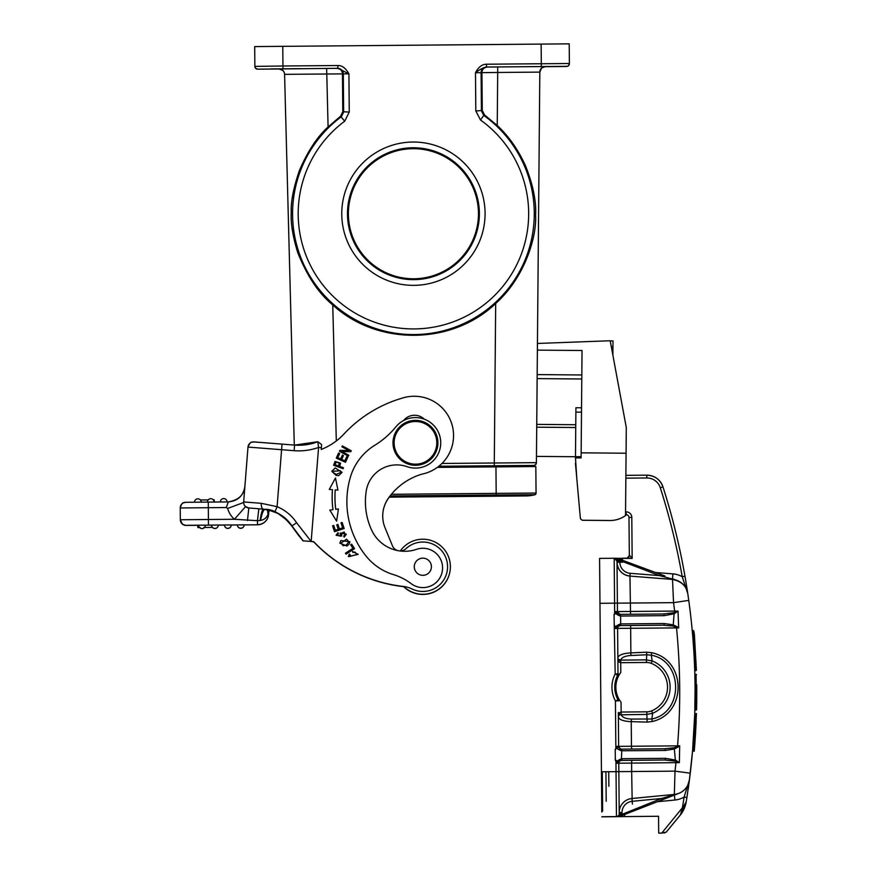 <?xml version="1.0" encoding="UTF-8"?>
<svg xmlns="http://www.w3.org/2000/svg" width="877" height="877" viewBox="0 0 877 877"><rect width="100%" height="100%" fill="white"/><g stroke="black" fill="none" stroke-linecap="round" stroke-linejoin="round"><path stroke-width="1.32" d="M180.234 508.002L180.234 508.002A5.613 5.613 0 0 0 180.234 508.057L180.234 507.904A5.613 5.613 180 0 1 185.803 502.291L228.25 501.918L226.332 507.542L227.636 508.463A22.462 22.462 0 0 0 234.444 519.272L257.476 520.697L258.836 508.77L248.827 507.991L245.56 506.61A5.613 5.613 0 0 1 243.653 502.389L243.653 502.378A5.613 5.613 180 0 1 243.674 501.94L247.994 447.073A5.613 5.613 180 0 1 254.034 441.909L294.573 445.099A53.354 53.354 0 0 0 317.814 441.734L318.57 447.445L321.377 447.665L321.618 444.584L317.814 441.734L294.573 445.099L282.021 444.102L277.099 506.687L261.28 503.321A5.613 2.675 -85.5 0 0 263.506 509.131L274.95 511.872L277.099 506.687A43.247 43.247 0 0 1 296.634 522.802L311.171 541.46L313.747 541.679A146.031 146.031 0 0 0 403.694 586.494A27.516 27.516 0 0 0 450.153 570.203A27.516 27.516 180 0 1 403.694 586.494A146.031 146.031 180 0 0 404.001 586.527A146.031 146.031 180 0 1 313.747 541.679L313.747 541.679M198.64 525.202L205.371 525.148A3.365 3.365 180 0 1 201.743 528.535A3.365 3.365 180 0 1 198.64 525.202L197.796 525.29L197.818 527.537L199.528 527.526L197.818 527.548L197.796 525.301L185.694 525.411L182.482 524.216L180.333 519.853L180.234 507.958A5.613 5.613 180 0 1 180.234 507.904C182.493 500.701 183.874 503.376 185.485 502.302L208.266 502.093L208.309 507.706L180.234 507.958A5.613 5.613 180 0 1 185.803 502.291M243.729 501.249L243.631 502.477L227.636 508.463M208.266 502.093L228.25 501.918C237.799 501.03 243.346 495.856 244.891 486.384M312.157 541.69L313.692 541.822A146.031 146.031 0 0 0 403.65 586.658A146.031 146.031 180 0 1 313.692 541.822L313.692 541.822M449.397 574.018A27.516 27.516 180 0 1 403.464 586.472A27.516 27.516 0 0 0 449.43 573.898M383.688 508.43A30.892 30.892 180 0 1 389.289 497.138A30.892 30.892 0 0 0 383.709 508.309M536.461 456.402L575.487 456.731L536.461 456.402M537.382 350.131L582.032 350.515L581.144 452.828L626.068 453.223L626.299 427.581L610.206 340.758L537.448 343.455L536.461 456.391M497.237 125.477L497.697 72.462L539.815 72.111L536.406 462.65L494.288 463.001L495.68 303.486C524.863 277.406 536.856 236.878 535.606 215.139C536.373 201.107 532.986 184.608 525.444 165.632C518.088 149.539 508.682 136.154 497.237 125.477L484.597 115.008L482.273 110.502L475.816 110.973L475.477 72.747C478.382 67.167 481.977 64.328 486.286 64.218L569.381 63.506A2.806 2.806 180 0 1 566.597 66.334L486.307 67.036C483.446 67.529 479.84 69.436 475.477 72.747L481.089 72.692L481.429 110.919L483.775 115.435L484.597 115.008M566.597 66.334L566.597 66.488A2.806 2.806 -0 0 0 569.381 63.681L569.206 43.85L569.381 63.506L569.206 43.85L282.778 46.338L282.953 65.994L337.974 65.523C342.096 65.413 345.746 68.187 348.914 73.843L349.254 112.07L342.786 111.719L340.539 116.268L328.086 126.957C317.189 136.834 307.597 151.436 299.32 170.741C293.422 188.106 290.736 201.94 291.252 212.234C290.583 222.977 292.754 236.472 297.785 252.708C307.169 276.222 318.822 293.62 332.745 304.911C377.274 345.976 451.874 345.319 495.68 303.486M294.288 445.077L284.587 74.337L294.288 445.077L284.587 74.337L342.468 73.876C342.282 70.642 340.419 68.801 336.9 68.351L337.645 68.329A5.613 5.613 88.5 0 1 343.302 73.898L343.641 112.124L341.372 116.685A120.851 120.851 180 0 0 343.071 311.971A120.851 120.851 180 0 0 534.268 212.651A120.851 120.851 180 0 0 483.775 115.435L480.508 120.006A115.238 115.238 180 0 1 507.125 280.783A115.238 115.238 180 0 1 346.349 307.399A115.238 115.238 180 0 1 344.716 121.19L340.539 116.268M544.869 66.674L553.957 66.597L544.968 66.663M523.076 66.718L553.957 66.455L523.076 66.718M536.318 463.286L536.406 462.65A2.806 2.806 -168.9 0 1 533.622 465.435L438.84 466.246L529.467 465.468L529.445 466.586L529.467 465.468L529.445 466.586L529.467 465.566L533.622 465.435A2.806 2.806 -168.9 0 0 536.406 462.65L539.815 72.221A5.613 5.613 180 0 1 545.373 66.652A5.613 5.613 180 0 0 539.815 72.221L539.815 72.111A5.613 5.613 0 0 1 545.373 66.542L497.654 66.948L497.697 72.462L481.922 72.648C482.065 69.415 483.885 67.551 487.393 67.036L545.373 66.542L541.887 67.902M487.393 67.036L486.658 67.025A5.613 5.613 -89.5 0 0 481.089 72.692L481.922 72.648L482.273 110.502M342.786 111.719L342.468 73.876L348.914 73.843L337.996 68.329L257.597 69.184L255.558 68.22L254.867 66.4L254.703 46.591L282.778 46.338M485.08 213.078A71.662 71.662 0 0 0 412.804 142.041A71.662 71.662 0 0 0 341.767 214.328A71.662 71.662 0 0 0 414.054 285.354A71.662 71.662 0 0 0 485.08 213.078M254.703 46.722L254.747 52.335M254.703 46.744L254.867 66.4L254.703 46.744L254.867 66.4L282.953 65.994L282.975 68.812M328.086 126.957L326.65 68.439L279.029 68.976M279.325 68.987L270.335 69.064L279.434 68.998M270.335 68.921L301.228 68.658L270.335 68.921M389.18 497.138L496.207 496.196L496.185 493.378L536.055 493.038A1.688 1.688 180 0 1 534.795 494.683L534.795 494.792A1.688 1.688 0 0 0 536.055 493.159L535.825 466.542L437.349 467.386M479.368 213.122A65.939 65.939 0 0 0 412.848 147.764A65.939 65.939 0 0 0 347.478 214.273A65.939 65.939 180 0 0 413.999 279.642A65.939 65.939 180 0 0 479.368 213.122M348.388 214.306A65.041 65.041 180 0 1 412.859 148.695A65.041 65.041 180 0 1 478.458 213.166A65.041 65.041 180 0 1 413.988 278.765A65.041 65.041 180 0 1 348.388 214.306M424.282 419.151A14.043 14.043 0 0 0 403.617 420.511A14.043 14.043 180 0 1 424.282 419.151M365.402 501.633A68.296 68.296 180 0 1 365.577 496.766A68.296 68.296 0 0 0 371.53 529.894A36.505 36.505 0 0 0 416.564 549.331A19.656 19.656 180 0 1 442.534 569.326A19.656 19.656 180 0 1 411.05 583.6A56.161 56.161 0 0 0 393.488 574.621A56.161 56.161 180 0 1 366.158 556.193A86.834 86.834 180 0 1 346.875 501.633A86.834 86.834 0 0 0 366.158 556.193A56.161 56.161 0 0 0 393.488 574.621A56.161 56.161 180 0 1 411.05 583.6A19.656 19.656 0 0 0 442.578 567.934M399.978 550.975A8.43 8.43 0 0 0 405.963 548.706A24.709 24.709 180 0 1 447.489 568.68A24.709 24.709 180 0 1 412.146 589.015A28.086 28.086 0 0 0 404.001 586.527A28.086 28.086 180 0 1 412.146 589.015A24.709 24.709 0 0 0 447.566 566.739L447.566 566.739M321.377 447.665L321.234 449.452A61.785 61.785 0 0 0 343.937 434.038A129.182 129.182 180 0 1 403.65 397.709A39.312 39.312 180 0 1 453.431 438.664A39.312 39.312 180 0 1 422.012 474.117A63.078 63.078 0 0 0 388.368 498.257A30.892 30.892 0 0 0 385.036 527.768L392.414 545.746A8.43 8.43 0 0 0 397.698 550.603M365.577 496.766A68.296 68.296 180 0 1 366.246 490.977A30.892 30.892 180 0 1 407.049 466.663A25.28 25.28 0 0 0 440.736 442.841L440.736 442.841A25.28 25.28 180 0 1 407.049 466.663A30.892 30.892 0 0 0 366.246 490.977A68.296 68.296 0 0 0 365.577 496.766M332.964 509.701L329.818 510.107L336.615 521.19L338.434 508.989L335.748 509.34A94.639 94.639 180 0 1 335.233 489.881L337.941 490.09L335.485 477.998L329.281 489.421L332.438 489.673A97.446 97.446 0 0 0 332.964 509.701L329.818 510.107M332.602 525.816L334.532 531.692L344.135 528.524L342.14 522.462L341 522.835L342.655 527.822L339.377 528.897L337.897 524.402L336.768 524.775L338.259 529.269L335.31 530.245L333.731 525.444L332.602 525.816L333.731 525.444L335.31 530.245L338.259 529.269M346.064 554.143L354.549 548.651L351.644 544.157L350.647 544.814L352.938 548.355L345.45 553.201L346.064 554.143M352.51 551.414L352.927 552.521L354.999 552.061L357.005 554.417L349.495 556.555L350.241 554.735L349.32 554.045L348.333 556.544L358.189 554.385L352.51 551.414L358.189 554.385M333.622 465.259L334.608 462.519L333.622 465.259L343.126 468.713L343.466 467.748L339.607 466.345L340.55 463.188L335.102 461.445L334.608 462.519L335.102 461.445L340.55 463.188M336.11 475.4L338.665 475.641L342.107 472.352L335.211 467.956L331.791 471.289L336.11 475.4M346.963 546.009L348.958 544.376L349.967 541.756L340.835 540.561L339.848 543.17L346.963 546.009M341.515 533.227L341.646 534.762L341.515 533.172L344.19 532.01L345.089 534.137L343.685 536.209L344.201 537.152L346.327 534.192L340.199 533.03L340.451 536.209L337.261 535.321L338.456 533.644L337.941 532.69L336.099 535.332L341.745 536.022L341.646 534.762L341.745 536.022M336.286 458.134L345.505 462.289L347.873 457.027L346.788 456.533L344.836 460.863L341.701 459.449L343.455 455.547L342.381 455.064L340.616 458.967L337.798 457.695L339.673 453.53L338.577 453.036L336.286 458.134L338.577 453.036L339.673 453.53M341.822 451.447L350.745 451.699L351.249 450.778L342.381 445.922L341.909 446.777L348.871 450.592L339.958 450.339L339.454 451.26L348.322 456.117L348.794 455.262L341.822 451.447L348.794 455.262M346.875 501.633A86.834 86.834 180 0 1 350.307 477.428A56.161 56.161 180 0 1 374.841 445.231A84.247 84.247 0 0 0 395.911 426.825A25.28 25.28 180 0 1 440.736 442.83L440.736 442.83M400.296 550.975A27.516 27.516 180 0 1 450.153 570.203A27.516 27.516 0 0 0 450.372 566.739L450.372 566.739M382.723 516.049A30.892 30.892 180 0 1 388.368 498.268A63.078 63.078 180 0 1 422.012 474.117A39.312 39.312 0 0 0 453.552 435.584L453.552 435.573M303.19 540.846L291.942 525.904L302.039 539.476A153.332 153.332 0 0 0 303.19 540.846L311.171 541.46L303.19 540.846A153.332 153.332 180 0 1 291.942 525.893L296.634 522.802M312.157 541.537L311.171 541.46L318.57 447.445A58.978 58.978 0 0 1 294.124 450.69L247.994 447.073L243.674 501.94L261.28 503.321M274.95 511.872A37.634 37.634 0 0 1 291.942 525.893L291.942 525.904C282.12 514.602 273.164 509.066 265.084 509.296L258.836 508.77M265.084 509.296L265.084 509.296C263.495 509.581 261.982 513.297 260.546 520.445L260.107 520.51C261.127 513.308 262.256 509.515 263.506 509.142L248.827 507.98A5.613 5.613 180 0 1 243.653 502.378L243.653 502.378A5.613 5.613 180 0 1 243.674 501.94L243.653 502.378A5.613 5.613 180 0 0 248.827 507.98L247.467 520.565M267.452 509.658L268 514.284C266.729 517.704 264.24 519.754 260.546 520.445M302.105 539.563L291.942 526.047A153.332 153.332 0 0 0 303.19 540.999A153.332 153.332 180 0 1 302.039 539.618M268.954 510.107L278.097 513.505L287.799 520.839L303.19 540.999M277.877 513.385L268.954 510.118L274.95 512.025A37.634 37.634 180 0 1 291.942 526.047L292.085 526.101M268.757 509.932L268 514.284L268.614 514.339A11.237 11.237 180 0 1 257.509 524.687L257.476 520.697L260.107 520.51M268.461 511.795L268.176 509.8M211.554 525.093L218.296 525.027A3.365 3.365 180 0 1 214.657 528.425A3.365 3.365 180 0 1 211.554 525.093L205.371 525.213A3.365 3.365 -0 0 1 201.743 528.601A3.365 3.365 -0 0 1 198.64 525.268A3.365 3.365 0 0 0 202.017 528.612A3.365 3.365 0 0 0 205.371 525.235L205.371 525.18A3.365 3.365 180 0 1 205.371 525.18L205.371 525.18A3.365 3.365 0 0 0 205.371 525.148M197.796 525.29L197.818 527.537L199.528 527.526L197.818 527.537L199.517 527.515L197.818 527.537L197.796 525.29M224.468 524.972L231.21 524.917A3.365 3.365 180 0 1 231.21 524.95L231.21 524.95A3.365 3.365 180 0 1 227.571 528.305A3.365 3.365 180 0 1 224.468 524.972L224.468 525.082A3.365 3.365 -0 0 0 227.867 528.425A3.365 3.365 -0 0 0 231.21 525.06L244.124 524.808A3.365 3.365 180 0 1 240.495 528.195A3.365 3.365 180 0 1 237.393 524.863M212.442 527.417L203.837 527.483M180.234 508.057L180.333 519.853A5.613 5.613 -0 0 0 186.001 525.411L197.796 525.323L197.818 527.559L197.796 525.301L197.818 527.548L199.539 527.537L197.818 527.559L199.539 527.537M209.68 527.439L204.736 527.483L209.68 527.439M212.629 527.406L204.527 527.472M200.131 527.515L197.818 527.537M414.284 566.739L414.284 566.739A8.562 8.562 0 0 0 424.194 575.202A8.562 8.562 0 0 0 431.418 566.739L431.418 566.739A8.562 8.562 180 0 1 414.711 569.392A8.562 8.562 180 0 1 421.508 558.276A8.562 8.562 180 0 1 431.418 566.739L431.418 566.739M413.703 465.227A22.462 22.462 0 0 0 437.93 442.83L437.93 442.83A22.462 22.462 180 0 1 413.703 465.227A22.462 22.462 180 0 1 392.995 442.83A22.462 22.462 0 0 0 413.703 465.227M392.995 442.83L392.995 442.83A22.462 22.462 180 0 1 417.233 420.434A22.462 22.462 180 0 1 437.93 442.83L437.93 442.83M413.791 464.108A21.344 21.344 180 0 1 394.19 441.164A21.344 21.344 180 0 1 417.145 421.552A21.344 21.344 180 0 1 436.746 444.507A21.344 21.344 180 0 1 413.791 464.108M332.153 497.149A97.446 97.446 180 0 1 332.438 489.673M329.281 489.421L335.485 477.998L337.941 490.09M334.959 497.149L334.959 497.149A94.639 94.639 0 0 0 335.748 509.34L338.434 508.989M336.768 524.775L337.897 524.402L339.377 528.897L342.655 527.822M341 522.835L342.14 522.462L344.135 528.524M352.938 548.355L345.45 553.201M350.647 544.814L351.644 544.157L354.549 548.651M348.333 556.544L349.32 554.045L350.241 554.735M349.495 556.555L357.005 554.417M339.607 466.345L343.466 467.748M335.091 464.7L338.489 465.939L339.344 463.177L338.489 465.939L335.091 464.7L336.176 461.982L339.344 463.177M331.791 471.289L335.211 467.956L342.107 472.352M336.406 474.391L340.978 472.286L336.406 474.391L333.468 472.769L336.406 474.391M332.942 471.289L333.468 472.769L332.942 471.289L340.375 470.763L340.978 472.286M339.848 543.17L340.835 540.561L349.967 541.756M346.426 544.968L348.827 541.745L346.426 544.968L343.148 545.735L346.426 544.968M341 543.181L343.148 545.735L341 543.181L346.579 539.18L348.827 541.745M336.099 535.332L337.941 532.69L338.456 533.644M337.261 535.321L340.451 536.209M340.199 533.03L346.327 534.192M343.685 536.22L345.089 534.137M337.798 457.695L340.616 458.967L342.381 455.064L343.455 455.547M341.701 459.449L344.836 460.863L346.788 456.533L347.873 457.027M339.454 451.26L339.958 450.339L348.871 450.592M341.909 446.777L342.381 445.922L351.249 450.778M575.75 427.527L536.713 427.187M575.772 424.72L536.735 424.38M581.791 378.996L537.141 378.601L581.791 378.996M626.562 558.189C627.241 558.627 628.162 557.695 629.324 555.382A2.806 2.806 -0 0 0 629.324 555.349L629.324 555.382A2.806 2.806 -0 0 0 629.324 555.349L629.324 555.382A2.806 2.806 -0 0 1 626.606 558.189A2.806 2.806 -0 0 0 629.324 555.382L628.984 517.474A2.806 2.806 180 0 0 626.156 514.689L625.531 515.588A26.957 26.957 180 0 1 609.756 520.521L583.095 520.28A2.806 2.806 180 0 1 580.322 517.726L580.07 514.876A2.806 2.806 180 0 1 580.059 514.733A2.806 2.806 0 0 0 580.07 514.887L576.814 478.732A2.806 2.806 0 0 0 576.836 478.886A2.806 2.806 180 0 1 576.814 478.732L575.476 457.893L581.1 457.937L581.144 452.828M626.299 427.614L625.882 475.345L646.766 475.159A16.849 16.849 180 0 1 662.968 486.878A675.279 675.279 180 0 1 684.97 576.233C679.664 545.943 672.33 516.158 662.968 486.878L660.293 487.733A672.473 672.473 180 0 1 682.207 576.715L684.97 576.233L685.628 580.07L684.97 576.233M575.433 463.308L580.322 517.693A2.806 2.806 0 0 0 583.095 520.258L609.756 520.489L583.095 520.247A2.806 2.806 180 0 1 580.322 517.693L580.322 517.737A2.806 2.806 0 0 0 583.095 520.291L609.756 520.521A26.957 26.957 180 0 0 625.531 515.555L625.531 515.599A26.957 26.957 0 0 1 609.756 520.521A26.957 26.957 0 0 0 625.531 515.566L626.068 453.223M622.188 558.221L627.132 558.178L629.62 555.349L632.153 558.419L614.876 558.287M627.132 558.178L632.153 558.419L631.802 517.419A5.613 5.613 0 0 0 626.134 511.85L625.564 511.85M622.593 560.315A8.419 8.419 0 0 0 622.221 558.506L614.185 558.254A2.806 2.806 180 0 1 617.013 561.039L617.452 611.576L674.632 611.083L674.676 612.376L673.514 612.771L663.451 613.988L630.541 614.273L663.451 613.988A1.688 0.691 -90.5 0 1 664.163 615.665L674.095 613.779L673.514 612.771M674.808 761.05L664.722 760.008L631.813 760.293L631.593 763.1L679.357 762.628L675.367 760.03L674.808 761.05L675.981 761.422L675.959 762.716A655.941 653.442 -90.7 0 1 675.005 771.146L690.265 773.174L689.432 779.817L690.265 773.174C697.16 715.511 696.656 657.914 688.752 600.383L687.809 593.762L682.207 576.715A22.462 22.462 0 0 0 672.9 573.876L655.525 572.506M687.743 593.356L685.628 580.07M685.792 581.034L686.231 583.654M657.388 801.721L674.873 800.032A22.462 22.462 0 0 0 684.126 797.029L686.899 797.467L689.432 779.85L686.899 797.5A675.279 675.279 0 0 1 686.187 801.94L686.187 801.907A28.086 28.086 180 0 1 680.146 815.226L666.279 832.054L680.146 815.259L684.509 804.669L681.056 812.245M695.077 690.013L694.759 713.648L695.987 713.637L693.85 750.909L696.426 714.13L694.737 745.143C693.795 756.106 694.639 748.454 693.839 751.063L692.556 751.074L689.355 780.453M695.088 691.514L695.088 693.608M695.077 691.065L695.077 694.672M695.077 696.031L695.077 691.01M696.766 695.702L696.557 709.603L694.858 710.052L696.557 709.625L696.075 674.227L696.097 710.063L696.766 694.639M695.088 691.657L695.088 692.709M694.858 710.063L696.557 709.614L696.766 695.494M695.088 692.49A675.279 675.279 0 0 0 695.088 691.558A675.279 675.279 180 0 1 695.088 692.512M695.088 691.635A675.279 675.279 180 0 1 695.088 692.556A675.279 675.279 0 0 0 695.088 691.613M695.088 692.611L695.088 691.712A675.279 675.279 180 0 1 695.088 692.6A675.279 675.279 0 0 0 695.088 691.734M694.759 713.648L692.589 750.712L694.759 713.681M599.583 558.386L614.185 558.254L599.583 558.386L599.967 603.299L599.616 563.155A0.844 0.844 180 0 1 599.616 563.155L601.786 812.058A0.844 0.844 -0 0 0 601.786 812.058L601.786 812.058A0.844 0.844 -0 0 0 601.786 812.058L601.786 811.959A0.844 0.844 180 0 1 601.786 811.949L601.786 812.058A0.844 0.844 -0 0 1 601.786 812.014A0.844 0.844 -0 0 0 601.786 812.047L599.616 563.264A0.844 0.844 0 0 0 599.616 563.297M620.16 625.597L621.059 623.898L620.39 625.586L663.549 625.213L672.67 626.014L676.518 627.121L676.518 627.91L617.605 628.392A2.806 2.806 180 0 1 620.39 625.586L619.962 625.619A2.806 2.806 0 0 0 617.605 628.425L618 673.909L619.326 674.577L617.682 675.235L615.194 673.931L618 673.909A2.806 2.806 180 0 1 617.682 675.235A25.839 25.839 0 0 0 617.89 699.55A2.806 2.806 180 0 1 618.23 700.866L615.424 700.898L619.129 699.473L621.059 702.345A24.709 24.709 180 0 1 620.554 701.677M618.34 712.497L618.636 746.36A2.806 2.806 0 0 0 621.037 749.111L616.432 746.382L615.851 749.188L615.424 700.898A28.645 28.645 0 0 1 615.194 673.931L614.043 614.404L614.667 614.404L614.185 558.254L617.013 561.05L617.452 611.576A2.806 2.806 0 0 0 619.864 614.328L620.269 615.983L620.993 616.038L619.864 614.328L620.631 616.027L620.697 623.92L619.962 625.619L615.237 628.031C615.226 626.682 616.926 625.323 620.335 623.953M676.474 760.655L675.981 761.422L679.357 762.628L679.686 745.801L677.548 745.856L677.559 746.645L673.733 747.829L664.623 748.772A1.688 0.691 -90.5 0 1 665.336 750.449L621.442 750.778C618.175 749.627 616.454 748.3 616.279 746.787M651.764 652.718L651.282 655.207C683.271 660.907 683.994 712.541 651.841 718.997L631.451 719.063L631.232 721.65L647.127 722.1L652.367 721.486C687.129 713.571 686.417 659.855 651.764 652.718L646.524 652.192L646.788 654.768L651.282 655.207L652.17 660.929L646.393 659.877L646.788 654.768L630.903 655.503C625.104 655.853 621.705 657.388 620.697 660.107L617.868 659L619.162 662.091L620.708 662.694L620.795 672.396L619.326 674.577M646.524 652.192L630.629 652.916C622.889 653.398 618.636 655.02 617.857 657.783L617.781 648.673M620.39 625.586L663.549 625.213A1.688 0.691 -90.5 0 0 664.229 623.525L673.251 624.841L674.095 613.779L678.031 611.116L674.676 612.376L675.18 613.133M617.857 657.783L617.857 658.364L617.857 657.783A2.806 2.587 -0.5 0 0 619.14 659.932L619.162 662.091M652.367 721.486L651.841 718.997L652.631 713.253A28.174 28.174 -0 0 0 652.17 660.929L651.227 663.352A25.576 25.576 180 0 1 651.644 710.852A12.947 12.947 176.6 0 1 646.842 711.828L621.135 712.047L621.179 714.634C622.231 717.331 625.663 718.811 631.451 719.063M647.127 722.1L646.864 714.404L652.631 713.253L651.644 710.852M616.432 746.382L631.451 746.25L631.232 721.65C623.459 721.3 619.173 719.743 618.373 717.002A2.806 2.587 179.5 0 1 619.622 714.832L646.864 714.404L646.842 711.828M618.449 726.101L618.373 716.421L618.449 726.101M619.601 712.672L618.362 715.785L619.622 714.832L619.601 712.672L621.135 712.047L621.059 702.345M617.89 699.55A2.806 2.806 0 0 1 618.23 700.866L619.557 700.175M615.237 628.031L614.766 625.641M620.269 615.983C617.002 614.843 615.281 613.505 615.106 611.993L614.667 614.404M622.166 750.822L621.464 749.144L631.714 749.057L631.451 746.25L677.548 745.856A655.941 653.442 -90.7 0 0 676.518 627.91L678.666 627.932L678.031 611.116L674.632 611.083A655.941 653.442 -90.7 0 0 673.536 602.663L672.495 579.072L659.515 575.608L630.179 573.306A11.237 11.237 180 0 1 619.831 562.201L619.82 561.028L617.013 561.05M676.847 626.638L676.518 627.121L678.666 627.932L676.847 626.638L673.251 624.841L672.67 626.014M615.106 611.993L619.864 614.328M664.898 575.97L619.743 559.263L619.469 560.348L614.251 558.265M619.469 560.348L659.515 575.608L660.041 574.172M621.519 758.748L622.242 758.682L621.563 760.381A2.806 2.806 180 0 0 618.778 763.187L618.855 771.639L631.67 771.53L631.593 763.1L618.778 763.209A2.806 2.806 0 0 0 618.778 763.209A2.806 2.806 0 0 1 621.135 760.414L616.421 762.826C616.399 761.477 618.099 760.118 621.519 758.748L621.135 760.414L664.722 760.008A1.688 0.691 -90.5 0 0 665.402 758.32L675.367 760.03L674.325 748.98L665.336 750.449M677.899 747.127L679.686 745.801L677.559 746.645L677.899 747.127L674.325 748.98L673.733 747.829M621.234 749.133L621.804 750.811L621.333 760.392M618.636 746.36L621.442 750.778M616.421 762.826L616.399 760.425L615.314 760.436L615.216 749.199L615.851 749.188M681.813 809.745L682.273 808.232A672.473 672.473 180 0 0 684.126 797.029L689.432 779.817A16.849 16.849 180 0 1 674.336 794.409L675.005 771.146L631.67 771.53L632.174 801.304A11.237 11.237 180 0 0 622.012 812.584L619.206 812.475A14.043 14.043 0 0 0 619.206 812.497A14.043 14.043 180 0 1 631.9 798.508A14.043 14.043 -0 0 0 619.206 812.562M683.106 806.917L661.773 833.095L658.704 833.117L658.561 816.268L624.38 816.597L658.561 816.268M661.773 833.128L658.704 833.117M661.773 833.095L666.279 832.076L664.13 833.073M687.48 793.751L686.899 797.467A675.279 675.279 180 0 1 686.187 801.907L684.509 804.669M616.432 816.706A2.806 2.806 -0 0 0 616.783 816.684L601.83 816.838L617.112 816.662M678.842 793.356L662.014 799.912L674.841 794.913L674.336 794.409A16.849 16.849 0 0 0 678.842 793.345L661.455 798.487L616.454 816.619L624.38 816.575L616.443 816.673A2.806 2.806 0 0 0 616.794 816.608M616.509 816.619L621.979 815.533L621.683 814.448L621.979 815.533M617.2 816.586L621.979 815.522L662.014 799.912L622.44 815.347L622.012 814.251A5.613 5.613 0 0 0 622.023 813.757L622.012 812.584M616.575 763.231L618.778 763.209L619.217 813.768A2.806 2.806 180 0 1 616.443 816.597L601.83 816.728M616.443 816.673L617.013 816.662M676.989 580.442L672.955 578.952M620.203 559.438L619.798 560.546A5.613 5.613 0 0 1 619.82 561.028M619.732 559.263L614.525 558.276M615.402 628.436L617.605 628.425L617.901 662.288M614.744 687.195A25.839 25.839 180 0 1 617.682 675.235L617.682 675.235A2.806 2.806 0 0 0 618 673.909A2.806 2.806 180 0 1 617.682 675.235L618 673.909M618.921 675.301A24.709 24.709 0 0 0 619.129 699.473M615.873 687.195L615.873 687.195A24.709 24.709 180 0 1 619.907 673.668M620.247 673.152A24.709 24.709 180 0 1 620.795 672.396M620.697 660.107L620.708 662.694L646.415 662.464L646.393 659.877L620.697 660.107M606.193 801.249L605.93 771.749M692.216 630.541L693.499 630.53L693.718 633.172M694.08 632.405L694.2 633.819M694.727 670.675L695.954 670.664L693.762 633.534L695.954 670.62L694.727 670.631M695.954 670.664L696.393 670.16C693.751 622.977 693.663 621.705 696.393 670.192L695.954 670.664M692.457 633.183L693.74 633.172L694.277 634.597L694.189 633.589M696.766 691.273L696.766 689.541M696.535 674.687L694.836 674.238M696.766 696.152L696.744 698.739M696.678 703.771L696.557 709.625A676.956 676.956 0 0 0 696.766 695.001L696.557 709.625A676.956 676.956 0 0 0 696.766 694.167M696.755 696.217L696.766 692.534M696.766 694.441L696.744 686.943M696.744 698.322L696.766 692.008M694.858 710.074L696.097 710.063M696.766 695.549A676.956 676.956 180 0 1 696.557 709.625L696.755 697.007M696.766 693.543A676.956 676.956 180 0 1 696.634 706.38L696.766 694.551M696.755 696.875L696.634 706.38M696.766 694.376A676.956 676.956 180 0 1 696.557 709.625L696.755 697.029M696.766 692.698L696.557 709.636A676.956 676.956 0 0 0 696.766 693.488M695.987 713.637L695.91 726.704M694.737 745.143L695.625 731.988M695.702 721.716L694.858 743.543L695.702 721.683M612.88 355.229L613.012 340.912L610.228 340.89L613.012 340.912M581.539 407.783L575.915 407.739L575.476 457.893M200.405 499.967L208.211 499.901M213.33 499.857L213.867 500.69M214.229 502.039L213.856 499.857M194.508 502.214A3.365 3.365 180 0 1 197.84 498.816A3.365 3.365 -179.9 0 1 198.136 498.827A3.365 3.365 180 0 1 201.239 502.148A3.365 3.365 0 0 0 197.851 498.816A3.365 3.365 0 0 0 194.508 502.181M186.001 525.411L186.001 525.323A5.613 5.613 180 0 1 180.333 519.754L208.419 519.502L208.309 507.706L226.332 507.542M186.001 525.323L208.463 525.115L208.419 519.502L234.444 519.272L245.56 506.61M441.953 463.462L494.288 463.001L494.31 465.764M336.308 440.956L332.745 304.911M566.597 66.488L544.814 66.685L566.926 66.466L568.449 65.764L569.381 63.681A2.806 2.806 -0 0 1 566.597 66.488M486.658 67.025L486.286 64.218M541.328 66.553L541.131 44.091M349.254 112.07L344.716 121.19M475.816 110.973L480.508 120.006M254.867 66.4A2.806 2.806 0 0 0 257.706 69.184M257.706 69.031A2.806 2.806 180 0 1 254.867 66.246M337.645 68.329L337.974 65.523M326.65 68.439L336.9 68.351M284.587 74.337A5.613 5.613 0 0 0 278.919 68.866M278.919 68.976A5.613 5.613 180 0 1 284.587 74.446M390.09 495.933L534.795 494.683A37.064 37.064 180 0 1 525.674 495.834M523.174 495.845A37.064 37.064 0 0 0 534.795 494.792L534.795 494.792A1.688 1.688 0 0 0 536.055 493.159L534.795 494.792C525.871 496.546 526.66 495.713 525.948 495.933L496.207 496.196M391.416 494.288L496.185 493.378L495.954 466.871M535.825 466.542L536.055 493.038L535.825 466.542M498.202 466.849L498.191 465.731M533.622 465.534A2.806 2.806 -13.9 0 0 536.406 462.749L535.441 464.843L533.907 465.523L529.467 465.577M294.124 450.69L294.573 445.099M218.296 525.137L224.468 525.082L218.296 525.137M224.468 525.082A3.365 3.365 0 0 0 227.856 528.425A3.365 3.365 0 0 0 231.21 525.049L237.393 524.972A3.365 3.365 -0 0 0 240.791 528.316A3.365 3.365 -0 0 0 244.124 524.939L257.509 524.797A11.237 11.237 0 0 0 268.614 514.448L268.965 509.975L268.614 514.448C267.638 520.697 263.933 524.15 257.509 524.797L208.463 525.115M268.121 513.681L267.606 509.69M214.953 528.502A3.365 3.365 -0 0 0 218.296 525.126A3.365 3.365 0 0 1 214.942 528.502A3.365 3.365 0 0 1 211.554 525.159A3.365 3.365 -0 0 0 214.953 528.502M537.173 374.589L581.824 374.972M625.849 478.151L646.798 477.965A14.043 14.043 180 0 1 660.293 487.733M646.798 477.965L646.766 475.159L625.882 475.345M631.802 517.419L628.984 517.441A2.806 2.806 0 0 0 626.156 514.656L626.134 511.85M630.179 573.306L629.96 576.09A14.043 14.043 0 0 1 617.024 562.245L622.637 562.201M672.462 579.456L672.9 573.876M601.436 771.782L601.786 811.959L601.436 771.782L616.038 771.661L615.95 760.425M687.305 590.473L687.809 593.773A16.849 16.849 180 0 0 672.462 579.434L629.96 576.09L672.462 579.434C681.429 581.308 686.538 586.088 687.809 593.762L688.752 600.383L673.536 602.663L599.967 603.299M621.486 749.144L664.623 748.772M630.64 625.498L630.903 655.503M621.059 623.898L664.229 623.525M664.163 615.665L620.993 616.038M619.831 562.201L617.024 562.223L617.2 564.284C618.734 571.157 622.988 575.093 629.96 576.09L630.541 614.273L620.291 614.36L630.541 614.273M615.248 611.587L617.452 611.576L619.842 614.328M622.242 758.682L665.402 758.32M631.813 760.293L621.563 760.381A2.806 2.806 180 0 0 618.778 763.187L618.778 763.176M619.206 812.595L619.206 812.475A14.043 14.043 180 0 1 631.9 798.508L674.336 794.419L631.9 798.498L632.438 804.121M678.195 793.608A16.849 16.849 0 0 0 689.432 779.85A16.849 16.849 180 0 1 689.377 780.267L689.081 782.514M674.336 794.43L674.873 800.032M619.217 813.768A2.806 2.806 180 0 1 619.217 813.79L622.023 813.757M624.38 816.575A8.419 8.419 0 0 0 624.819 814.426M684.027 805.448L683.874 806.369M666.279 832.076L680.146 815.259A28.086 28.086 0 0 0 686.187 801.94L687.491 793.652M689.377 780.3A16.849 16.849 0 0 0 689.432 779.916L688.993 783.216M690.265 773.284L689.421 779.982M601.436 771.913L601.786 811.949M616.454 816.619L616.038 771.661L618.855 771.639L619.217 813.79A2.806 2.806 180 0 1 616.443 816.597M632.174 801.304L661.455 798.487L662.058 799.901M646.415 662.464A12.969 12.969 139.8 0 1 651.227 663.352M602.631 811.104L602.28 771.782M608.868 786.285L608.737 771.738M612.957 346.525L611.269 346.514M581.495 412.157L575.882 412.113M575.487 456.654L581.111 456.698M207.421 502.093A3.365 3.365 180 0 1 207.421 502.072L207.421 502.072A3.365 3.365 180 0 1 210.765 498.695A3.365 3.365 -179.8 0 1 211.05 498.706A3.365 3.365 180 0 1 214.163 502.039A3.365 3.365 0 0 0 210.776 498.695A3.365 3.365 0 0 0 207.421 502.072L207.421 502.072M220.335 501.984A3.365 3.365 180 0 1 220.335 501.951L220.335 501.951A3.365 3.365 180 0 1 223.975 498.596A3.365 3.365 180 0 1 227.077 501.929A3.365 3.365 0 0 0 223.69 498.585A3.365 3.365 0 0 0 220.335 501.951L220.335 501.951M244.913 486.209L244.946 484.828M228.25 501.918C238.193 500.23 243.729 495.286 244.826 487.086M282.657 70.357L279.018 68.976M389.267 497.018L525.74 495.834M539.815 72.221L541.46 68.296M282.021 444.102L253.365 441.898C251.567 443.104 251.14 439.837 247.994 447.073M291.942 525.904L288.752 521.727L281.55 515.424L275.027 511.916L266.323 509.471M284.214 517.54L291.942 526.047M268.636 510.03L272.692 511.17M278.097 513.494L282.953 516.553M287.799 520.839L291.909 525.992M257.509 524.797L244.124 524.917A3.365 3.365 0 0 1 240.769 528.316A3.365 3.365 0 0 1 237.393 524.972M268.965 509.975L268.614 514.448M626.156 514.689L627.713 515.139M615.468 558.276L614.196 558.287M687.086 589.048L686.417 584.827M662.968 486.878C660.118 479.445 654.724 475.542 646.766 475.159M664.634 748.772L631.714 749.057M688.182 788.938L688.763 784.838M686.187 801.907L684.016 809.043M688.796 784.652L688.204 788.872M616.564 816.619L617.452 816.575M618.263 816.487L620.335 816.07M674.841 794.913L666.838 798.037M674.775 794.935L667.013 797.96M618.899 816.388L620.971 815.884M616.564 816.684L617.452 816.64M617.189 816.651L616.476 816.684M617.912 558.715L616.542 558.441M615.479 558.32L614.284 558.265M693.499 630.53L694.058 632.153M694.441 636.636L694.737 640.32M696.382 669.622L693.74 633.172M696.766 693.29L696.755 696.393M696.722 684.751L696.755 697.204M696.766 694.211L696.689 703.091M696.755 697.149L696.546 709.855M696.185 720.664L695.033 741.175M694.288 750.646L694.354 749.791M693.839 751.063L696.448 713.516M696.163 721.256L695.571 732.997M694.957 742.26L695.56 733.205M214.218 499.857L214.229 502.104"/></g></svg>
